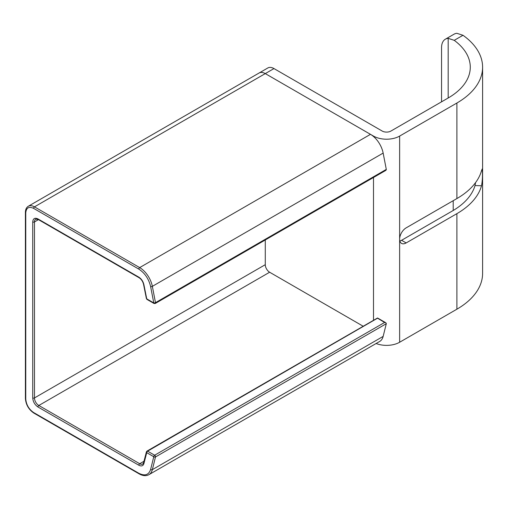 <?xml version="1.0" encoding="UTF-8"?>
<svg xmlns="http://www.w3.org/2000/svg" width="508" height="508" viewBox="0 0 508 508"><rect width="100%" height="100%" fill="white"/><g stroke="black" fill="none" stroke-linecap="round" stroke-linejoin="round"><path stroke-width="0.76" d="M265.278 239.966L265.278 264.687A6.159 3.556 -120 0 0 269.634 272.231L363.22 326.263M383.153 336.398L386.296 323.704A1.232 0.711 -120 0 0 386.321 323.475L385.813 322.764L384.581 322.472L154.642 455.219A1.232 0.711 60 0 1 155.486 456.959L152.349 469.652A18.479 10.668 60 0 1 148.914 474.682L379.717 341.427A18.479 10.668 60 0 0 383.153 336.398L152.349 469.652A1.232 0.864 -166.1 0 1 150.628 469.424L153.772 456.73L146.736 452.666L143.891 463.639C143.085 465.988 141.402 466.522 138.836 465.233L37.954 406.991C34.798 404.793 33.058 401.777 32.728 397.942L32.728 221.939C33.052 218.484 34.798 217.481 37.954 218.923L138.836 277.165C141.402 278.841 143.085 281.318 143.891 284.601L146.736 298.856L153.772 302.92L150.628 286.595C148.781 278.879 144.837 273.05 138.805 269.1L33.598 208.363A1.232 0.711 -60 0 1 34.468 206.858L265.278 73.603L370.478 134.341A18.479 10.668 60 0 1 383.153 153.086L386.296 169.405A1.232 0.711 -120 0 1 386.321 169.666L385.813 170.377L155.257 303.486A1.232 0.711 60 0 0 155.486 302.66L386.296 169.405M441.554 101.822L441.554 47.65A18.479 10.668 60 0 1 445.383 39.192A18.479 10.668 60 0 1 448.183 38.348L454.228 40.335A75.444 43.555 180 0 1 470.281 67.196A75.444 43.555 180 0 1 448.183 97.993L390.919 131.058A6.159 3.556 180 0 1 382.213 131.058L273.983 68.574A12.319 7.112 -120 0 0 267.83 67.964L259.118 72.993A12.319 7.112 60 0 1 265.278 73.603A12.319 7.112 -120 0 0 259.118 72.993L28.315 206.248A12.319 7.112 60 0 1 34.468 206.858L139.675 267.595A18.479 10.668 60 0 1 152.349 286.341L155.486 302.66A1.232 0.514 -10.9 0 1 153.772 302.92A1.232 0.711 -60 0 0 154.026 303.486L146.99 299.422L146.399 298.596A1.232 0.508 -11.3 0 0 146.736 298.856A1.232 0.711 120 0 0 146.99 299.422M146.761 451.421A1.232 0.711 60 0 1 146.99 451.098A1.232 0.711 60 0 1 147.606 451.161L377.539 318.186L384.581 322.472M25.762 398.945L25.762 212.89A1.232 0.711 180 0 1 25.4 212.388L25.4 398.443A1.232 0.711 180 0 0 25.762 398.945C26.251 404.698 28.861 409.219 33.598 412.521L138.805 473.259C144.837 476.282 148.781 475.005 150.628 469.424M481.514 170.675L482.194 168.999L482.479 172.911C482.556 177.813 482.238 182.099 481.514 185.763A87.763 50.667 180 0 1 456.895 213.652L406.159 242.938A9.239 5.334 -60 0 1 401.542 243.395A9.239 5.334 -60 0 1 399.631 239.166A9.239 5.334 -60 0 1 406.159 227.857L456.895 198.565A87.763 50.667 0 0 0 481.514 170.675M376.111 343.503A18.479 10.668 0 0 0 399.631 342.252L399.631 136.081A18.479 10.668 180 0 1 373.501 136.081L265.278 73.603L273.983 68.574M399.631 136.081L456.895 103.022A87.763 50.667 0 0 0 482.6 67.196L482.6 273.361A87.763 50.667 180 0 1 456.895 309.194L399.631 342.252M482.6 67.196A87.763 50.667 0 0 0 462.991 35.274L454.228 40.335M445.383 39.192L454.089 34.163A18.479 10.668 -120 0 1 456.895 33.318L462.991 35.274M399.86 241.021A9.239 5.334 120 0 0 401.58 240.297L406.159 242.938M481.514 185.763L475.018 185.566A81.293 46.933 180 0 1 453.212 210.49L401.58 240.297M475.018 185.566L475.577 182.601M453.212 200.692L453.212 210.49M269.634 272.231L38.824 405.486L139.706 463.728L143.98 461.258M38.462 219.634L34.468 221.939L34.468 397.942L265.278 264.687M383.153 153.086L152.349 286.341A1.232 0.514 169.1 0 1 150.628 286.595M370.478 134.341L139.675 267.595A1.232 0.711 120 0 0 138.805 269.1M386.296 323.704L155.486 456.959A1.232 0.864 -166.1 0 1 153.772 456.73A1.232 0.711 -60 0 1 154.642 455.219L147.606 451.161A1.232 0.711 120 0 0 146.736 452.666A1.232 0.87 -165.5 0 1 146.412 451.853L143.573 462.826A1.232 0.87 14.5 0 0 143.891 463.639M25.762 212.89C26.257 207.721 28.873 206.21 33.598 208.363M25.4 398.443C25.883 404.673 28.702 409.556 33.852 413.087A1.232 0.711 -60 0 1 33.598 412.521M143.573 462.826L142.786 464.033A6.159 3.556 60 0 1 139.706 463.728A1.232 0.711 -60 0 0 138.836 465.233M32.728 397.942A1.232 0.711 0 0 0 34.468 397.942A6.159 3.556 60 0 0 38.824 405.486A1.232 0.711 120 0 0 37.954 406.991M37.954 218.923A1.232 0.711 120 0 0 38.208 219.488L35.744 219.119A6.159 3.556 60 0 0 34.468 221.939A1.232 0.711 180 0 1 32.728 221.939M143.891 284.601A1.232 0.508 168.7 0 1 143.554 284.34C142.799 281.375 141.313 279.171 139.09 277.73A1.232 0.711 -60 0 1 138.836 277.165M33.852 413.087L139.059 473.824A1.232 0.711 -60 0 1 138.805 473.259M373.501 320.326L373.501 177.483M373.501 136.493L373.501 136.081M456.895 198.565L456.895 103.022M456.895 309.194L456.895 213.652M448.183 97.993L448.183 38.348M146.412 451.853L146.99 451.098L377.539 317.989L385.813 322.764M28.315 206.248C26.41 207.423 25.438 209.467 25.4 212.388M139.09 277.73L38.208 219.488M146.399 298.596L143.554 284.34M139.059 473.824C142.767 475.92 146.056 476.206 148.914 474.682M154.026 303.486L155.257 303.486"/></g></svg>
